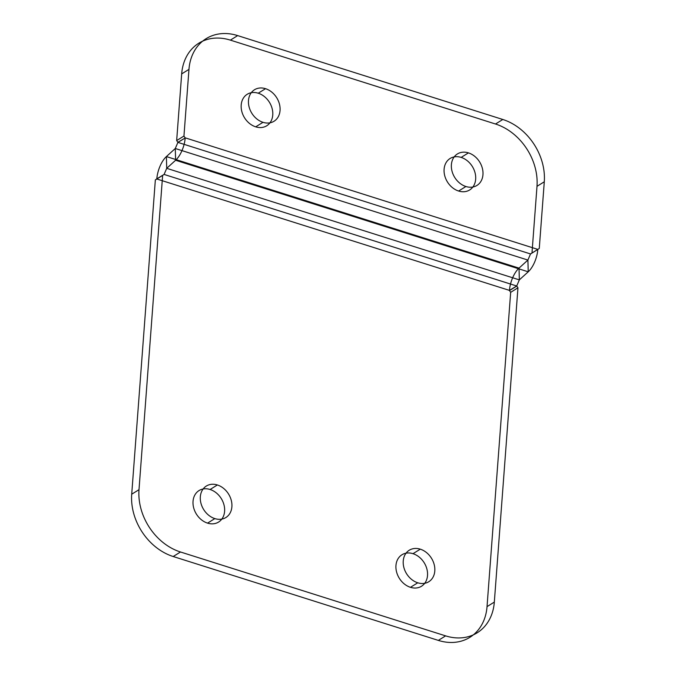 <?xml version="1.0" encoding="UTF-8"?>
<svg xmlns="http://www.w3.org/2000/svg" width="676" height="676" viewBox="0 0 676 676"><rect width="100%" height="100%" fill="white"/><g stroke="black" fill="none" stroke-linecap="round" stroke-linejoin="round"><path stroke-width="1.01" d="M531.987 252.993L536.997 186.314L544.29 181.793L539.271 248.464L530.525 253.948L527.897 260.066L528.226 271.811L175.608 160.254L175.278 148.5L166.397 156.57L519.016 268.127L527.897 260.066L175.278 148.5L177.906 142.391L176.664 140.574L183.948 136.053L188.967 69.374L181.675 73.904L176.664 140.574M155.345 179.917L162.637 175.397L139.002 489.686L131.71 494.207L155.345 179.917L156.815 178.827A19.325 8.687 107.6 0 1 166.397 156.57L166.719 168.324L175.608 160.254A19.325 8.687 107.6 0 0 185.19 137.997L177.906 142.391L530.525 253.948L537.893 249.419L185.123 137.811L183.948 136.053M258.24 93.212A18.531 14.661 -121.8 0 0 242.676 114.109A18.531 14.661 -121.8 0 0 270.011 122.753A18.531 14.661 -121.8 0 0 258.24 93.212L265.533 88.683A18.531 14.661 -121.8 0 0 249.968 109.58A18.531 14.661 -121.8 0 0 277.304 118.232A18.531 14.661 -121.8 0 0 265.533 88.683M461.15 157.407A18.531 14.661 -121.8 0 0 445.585 178.303A18.531 14.661 -121.8 0 0 472.921 186.948A18.531 14.661 -121.8 0 0 461.15 157.407L468.443 152.877A18.531 14.661 -121.8 0 0 452.878 173.774A18.531 14.661 -121.8 0 0 480.213 182.427A18.531 14.661 -121.8 0 0 468.443 152.877M536.997 186.314A52.948 41.887 -121.8 0 0 495.516 124.012L502.809 119.483L237.665 35.6A52.948 41.887 -121.8 0 0 188.967 69.374M495.516 124.012L230.381 40.129L237.665 35.6M177.83 142.34L185.19 137.997M156.815 178.827L164.091 174.433L516.709 285.999L517.96 287.807L510.667 292.336L509.493 290.57L516.785 286.049M509.434 290.384L156.722 178.963L164.091 174.433L166.719 168.324L519.337 279.881L516.709 285.999L509.434 290.384A19.325 8.687 107.6 0 1 519.016 268.127L519.337 279.881L528.226 271.811A19.325 8.687 107.6 0 0 537.809 249.562M530.609 253.948L539.271 248.464M255.714 126.834L262.998 122.314M458.624 191.029L465.916 186.508M162.637 175.397L164.014 174.442M445.619 635.871L180.484 551.988L173.191 556.517L438.335 640.4L445.619 635.871A52.948 41.887 -121.8 0 0 494.325 602.096L517.96 287.807M217.376 484.971A18.531 14.661 -121.8 0 0 201.811 505.868A18.531 14.661 -121.8 0 0 229.147 514.512A18.531 14.661 -121.8 0 0 217.376 484.971L210.084 489.492A18.531 14.661 -121.8 0 0 194.519 510.388A18.531 14.661 -121.8 0 0 221.855 519.041A18.531 14.661 -121.8 0 0 210.084 489.492M420.286 549.165A18.531 14.661 -121.8 0 0 404.721 570.062A18.531 14.661 -121.8 0 0 432.057 578.707A18.531 14.661 -121.8 0 0 420.286 549.165L413.002 553.686A18.531 14.661 -121.8 0 0 397.437 574.583A18.531 14.661 -121.8 0 0 424.773 583.236A18.531 14.661 -121.8 0 0 413.002 553.686M438.335 640.4A52.948 41.887 -121.8 0 0 487.033 606.625L510.667 292.336M487.033 606.625L494.325 602.096M207.557 523.123L214.85 518.593M410.467 587.317L417.76 582.788M230.381 40.129A52.948 41.887 -121.8 0 0 181.675 73.904M544.29 181.793A52.948 41.887 -121.8 0 0 502.809 119.483M139.002 489.686A52.948 41.887 -121.8 0 0 180.484 551.988M131.71 494.207A52.948 41.887 -121.8 0 0 173.191 556.517"/></g></svg>
